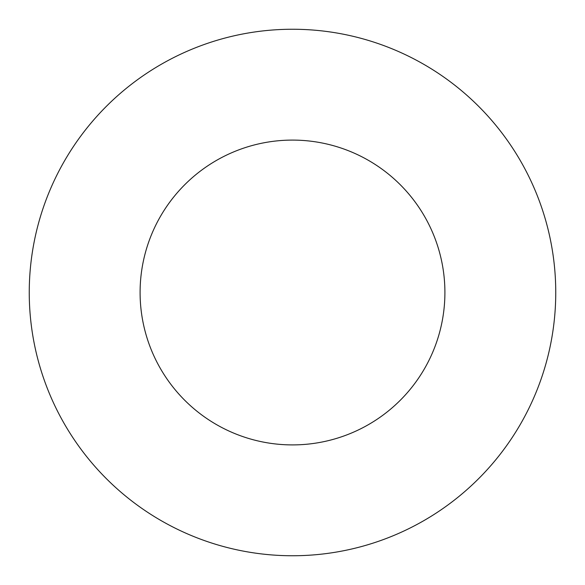 <?xml version="1.0" encoding="UTF-8"?>
<svg xmlns="http://www.w3.org/2000/svg" width="585" height="585" viewBox="0 0 585 585"><rect width="100%" height="100%" fill="white"/><g stroke="black" fill="none" stroke-linecap="round" stroke-linejoin="round"><path stroke-width="0.44" stroke-dasharray="2.92 2.19" d="M292.5 555.75A263.25 263.25 0 0 0 555.75 292.5A263.25 263.25 0 0 0 292.5 29.25A263.25 263.25 0 0 0 29.25 292.5A263.25 263.25 0 0 0 292.5 555.75M292.5 140.093A152.407 152.407 0 0 0 140.093 292.5A152.407 152.407 0 0 0 292.5 444.907A152.407 152.407 0 0 0 444.907 292.5A152.407 152.407 0 0 0 292.5 140.093"/><path stroke-width="0.88" d="M292.5 555.75A263.25 263.25 0 0 0 555.75 292.5A263.25 263.25 0 0 0 292.5 29.25A263.25 263.25 0 0 0 29.25 292.5A263.25 263.25 0 0 0 292.5 555.75M292.5 140.093A152.407 152.407 0 0 0 140.093 292.5A152.407 152.407 0 0 0 292.5 444.907A152.407 152.407 0 0 0 444.907 292.5A152.407 152.407 0 0 0 292.5 140.093"/></g></svg>

